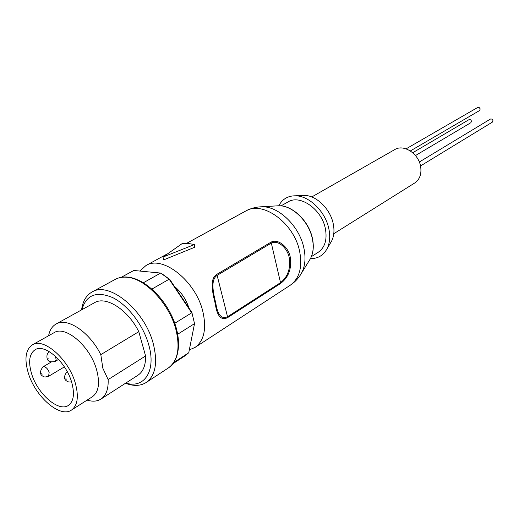 <?xml version="1.0" encoding="UTF-8"?>
<svg xmlns="http://www.w3.org/2000/svg" width="519" height="519" viewBox="0 0 519 519"><rect width="100%" height="100%" fill="white"/><g stroke="black" fill="none" stroke-linecap="round" stroke-linejoin="round"><path stroke-width="0.78" d="M139.851 271.061L145.962 265.546C162.531 254.79 195.741 280.922 202.845 311.543C206.731 328.787 204.116 340.762 194.988 347.464L189.318 349.877M215.281 303.797C212.79 293.696 209.112 279.125 216.702 274.421L270.924 242.211C278.171 238.163 288.629 247.388 290.244 257.113C291.892 268.492 288.655 277.289 280.532 283.504L227.575 317.634C221.159 320.755 217.065 316.155 215.288 303.836M191.861 312.38L194.528 323.635L191.861 312.38L169.875 279.572L163.05 274.551M174.78 323.272L191.693 312.834L169.162 279.209L169.875 279.572M311.394 256.633L318.251 252.266C324.965 247.492 327.34 239.616 325.368 228.645C321.793 209.397 300.131 194.158 288.097 201.891L281.013 205.868M81.58 309.882C82.703 301.318 86.173 295.369 91.986 292.028C109.022 280.844 144.872 310.291 153.3 343.831C157.906 362.677 155.525 375.568 146.15 382.516C140.461 386.071 133.578 386.318 125.501 383.256M330.454 243.022L331.647 241.011C334.041 236.151 334.573 230.41 333.237 223.799C330.369 208.988 316.324 195.3 304.348 195.404L302.013 195.507M309.129 260.785L310.466 258.611C317.913 258.683 323.447 255.38 327.054 248.744C329.812 243.139 330.415 236.495 328.851 228.821C325.497 211.616 309.162 195.669 295.363 195.799C287.805 195.838 282.284 199.16 278.794 205.751M81.892 309.707C86.232 294.766 96.579 290.776 112.954 297.724C128.076 305.321 143.393 325.413 148.771 344.927C156.342 370.826 144.36 388.919 125.799 383.061M333.775 233.732L414.739 182.973C419.754 179.477 421.72 174.001 420.637 166.554C418.664 153.572 403.665 143.88 394.758 149.589L311.77 196.961M32.373 344.856L54.06 332.685C65.388 325.037 90.183 346.205 96.586 369.703C100.148 383.054 98.746 392.072 92.401 396.737L71.427 410.107C59.996 418.314 35.24 396.626 28.311 373.122C24.192 359.044 25.541 349.618 32.373 344.856C43.531 337.266 68.534 359.005 75.229 382.847C78.959 396.393 77.688 405.482 71.427 410.107M48.591 335.754C49.675 330.181 52.16 326.282 56.033 324.051L94.51 302.713C105.844 295.603 128.07 309.733 138.787 331.686L145.586 355.963L108.14 379.59C108.523 389.075 106.123 395.575 100.946 399.079C97.144 401.44 92.538 401.784 87.114 400.11M108.14 379.59L102.827 368.192L100.809 354.639L138.787 331.686M31.62 373.803C28.13 361.834 29.278 353.815 35.065 349.761C44.602 343.254 65.907 361.782 71.635 382.101C74.84 393.687 73.75 401.459 68.378 405.417C58.647 412.371 37.517 393.876 31.62 373.803M194.424 244.553L194.748 247.239L163.745 259.857L162.998 257.054L182.02 243.69L187.995 243.379L194.424 244.553L162.998 257.054M174.455 286.404C181.215 292.054 186.042 299.268 188.955 308.039M216.702 274.421L217.124 275.362C210.214 279.884 213.4 293.507 215.82 303.226C217.61 314.949 221.516 319.457 227.536 316.765L227.575 317.634M280.532 283.504L280.519 282.66C287.915 276.783 290.809 268.414 289.193 257.547C287.487 248.244 278.106 239.519 271.32 243.1L270.924 242.211M121.258 277.302L133.792 270.477L160.65 273.059L169.162 279.209L151.931 289.064M177.738 334.204L194.528 323.635L188.754 352.745L185.478 355.496L172.937 363.715M143.4 282.745L160.65 273.059M173.813 362.515L188.754 352.745M145.586 355.963C145.761 365.253 143.205 371.682 137.924 375.25L100.946 399.079M56.033 324.051C67.139 317.031 89.612 331.959 100.809 354.639M419.313 162.025L490.494 119.02L492.044 119.072L492.972 120.272L492.382 122.114L420.52 165.95M412.715 152.729L469.033 119.636L469.87 119.474L470.915 120.019L471.479 121.135L470.843 122.711L415.466 155.557M406.098 148.849L477.765 107.427L479.063 107.388L480.237 108.932L479.569 110.553L410.354 150.945M300.183 275.31L301.669 272.871C305.185 265.994 305.912 257.671 303.855 247.907C299.476 226.375 278.833 206.283 262.108 206.77L278.826 205.751C292.632 205.349 309.006 221.237 312.412 238.325C314.04 246.149 313.392 252.909 310.466 258.611C313.32 253.045 313.93 246.356 312.308 238.545C308.857 221.341 292.392 205.375 278.826 205.751L276.283 205.907M168.292 367.99C180.132 360.329 181.968 338.622 172.379 317.271C162.843 295.869 143.542 278.554 127.739 277.094C123.068 276.653 118.903 277.412 115.257 279.378C118.676 277.529 122.614 276.828 127.084 277.263C145.437 278.469 169.486 303.946 175.947 329.701C180.314 348.23 177.764 360.99 168.292 367.99L146.15 382.516M194.988 347.464L290.153 285.301C299.469 278.534 302.622 267.194 299.612 251.28C294.085 223.073 262.679 200.269 245.708 211.045L186.645 243.32M55.436 356.261L56.117 359.518L55.176 361.406C50.479 362.502 47.793 361.471 47.112 358.318M44.238 376.826C39.652 375.166 39.243 371.844 42.993 366.842L44.251 366.68C46.392 367.381 48.027 369.243 49.169 372.266L48.598 376.301L64.388 366.888M48.767 358.934L48.072 358.804L48.767 358.934M42.065 374.355L41.754 373.375L42.065 374.355M66.211 379.324L65.9 378.325L66.211 379.324M67.042 371.643L67.042 371.643C63.286 376.736 63.733 380.135 68.385 381.841M280.519 282.66L227.536 316.765L217.124 275.362L271.32 243.1L280.519 282.66M245.708 211.045C250.807 208.301 256.269 206.873 262.108 206.77L259.253 206.925M310.466 258.611L301.669 272.871C298.821 277.963 294.98 282.109 290.153 285.301M331.647 241.011L327.054 248.744M58.589 359.408L55.176 361.406M145.962 265.546L167.222 253.934M192.711 315.052L192.724 316.032M115.257 279.378L91.986 292.028M304.348 195.404L295.363 195.799M51.219 362.035L42.993 366.842M49.513 351.765C47.476 352.862 46.632 354.925 47.002 357.954M45.121 377.021L48.598 376.301M69.274 382.036L71.557 381.854"/></g></svg>

